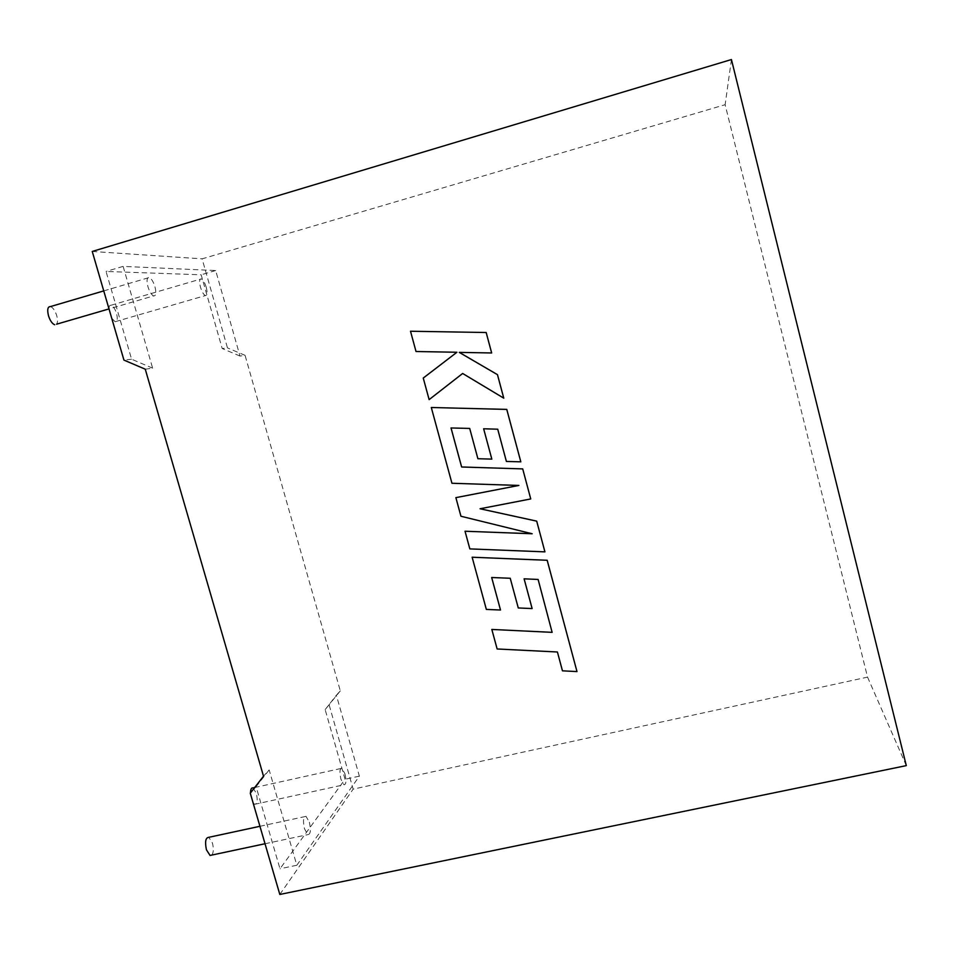 <?xml version="1.0" encoding="UTF-8"?>
<svg xmlns="http://www.w3.org/2000/svg" width="954" height="954" viewBox="0 0 954 954"><rect width="100%" height="100%" fill="white"/><g stroke="black" fill="none" stroke-linecap="round" stroke-linejoin="round"><path stroke-width="0.72" stroke-dasharray="4.77 3.58" d="M253.013 787.909L256.328 793.311C257.83 800.299 257.294 803.96 254.682 804.305L253.084 802.815M344.943 773.813C346.505 780.873 346.183 784.534 343.977 784.784L340.936 779.263C339.374 772.168 339.684 768.507 341.89 768.28L344.943 773.813M211.812 855.07C213.601 852.602 213.803 848.571 212.42 843.002L208.807 837.314M309.358 822.193C311.087 830.254 310.575 834.404 307.82 834.631L304.505 828.811C302.776 820.714 303.289 816.564 306.031 816.362L309.358 822.193M111.725 318.254L115.112 321.725C117.378 321.677 117.843 318.886 116.507 313.365C115.029 308.81 113.252 306.103 111.153 305.22C109.734 304.994 109.018 306.222 108.995 308.917L153.606 295.919C151.424 294.798 149.54 291.721 147.93 286.677C146.415 280.416 146.868 277.364 149.277 277.507C151.459 278.628 153.355 281.716 154.953 286.749C156.468 292.997 156.015 296.05 153.606 295.919M206.243 287.273C207.602 292.866 207.316 295.633 205.384 295.585C203.56 294.631 201.938 291.841 200.483 287.214C199.124 281.609 199.398 278.842 201.342 278.89C203.166 279.856 204.8 282.658 206.243 287.273M50.49 306.568C52.995 307.582 55.058 310.563 56.703 315.524C57.812 319.626 57.765 322.524 56.548 324.205M145.258 369.198L152.64 368.172L123.126 266.381L215.687 270.542L239.991 356.045L245.071 355.341L340.304 690.863L336.368 695.227L359.36 776.151L296.813 865.254L269.159 769.914L263.507 776.198M340.304 690.863L325.159 709.621L345.038 779.287L279.987 868.772L256.101 786.716L250.282 793.203M329.202 705.101L353.147 789.137L867.544 677.125L725.135 104.701L202.105 258.844L227.469 347.9L222.187 348.52L239.991 356.045M279.82 894.458L353.147 789.137M245.071 355.341L227.469 347.9M325.159 709.621L336.368 695.227M359.36 776.151L345.038 779.287M269.159 769.914L256.101 786.716M296.813 865.254L279.987 868.772M152.64 368.172L131.592 359.205L106.037 271.449L201.163 274.8L222.187 348.52M131.592 359.205L123.937 360.099M92.24 251.451L202.105 258.844M215.687 270.542L201.163 274.8M123.126 266.381L106.037 271.449M731.432 59.542L725.135 104.701M906.3 765.621L867.544 677.125M250.532 794.038L250.497 792.941M524.116 578.804L538.116 579.448L552.116 632.323M491.823 629.437L497.153 648.958L557.41 651.976L562.478 670.817L577.003 671.568M472.135 557.219L486.361 609.403L500.516 610.011M491.68 577.492L510.247 578.243L518.284 607.948L532.129 608.557M480.089 508.768L530.758 498.93M451.039 427.964L469.714 428.418L477.906 458.707L491.835 459.112M483.642 428.775L497.738 429.193L506.407 461.45L520.824 461.831M431.303 407.501L451.957 483.261L518.857 485.443M455.881 497.642L460.961 516.233L532.117 533.739M465.039 531.223L469.857 548.872L544.937 551.853M410.506 331.241L416.027 351.501L456.942 352.253L423.278 378.058L429.145 399.607M462.666 373.467L503.772 398.164M459.256 352.384L491.668 352.968M254.682 804.305L343.977 784.784M265.033 843.741L307.82 834.631M115.112 321.725L205.384 295.585M103.747 290.898L149.277 277.507M111.153 305.22L201.342 278.89M259.941 826.295L306.031 816.362M254.682 787.539L341.89 768.28"/><path stroke-width="1.43" d="M253.084 802.815L250.532 794.038M259.941 826.295L208.807 837.314C205.575 837.624 204.788 841.774 206.434 849.775L210.047 855.452L211.812 855.07M56.548 324.205L109.006 308.917L111.725 318.254M54.7 324.754C52.22 323.752 50.157 320.771 48.511 315.822C47.032 309.645 47.7 306.556 50.49 306.568L103.747 290.898M263.507 776.198L145.258 369.198L123.937 360.099L92.24 251.451L731.432 59.542L906.3 765.621L279.82 894.458L250.282 793.203L263.507 776.198M250.497 792.941C250.592 789.256 251.439 787.575 253.013 787.909L254.682 787.539M538.116 579.46L552.127 632.347L491.823 629.437L497.141 648.982L557.41 651.987L562.466 670.829L576.991 671.58L547.191 560.272L472.135 557.219L486.349 609.427L500.516 610.011L491.68 577.504L510.235 578.267L518.272 607.96L532.129 608.569L524.116 578.828L538.116 579.46M552.127 632.347L491.811 629.449M576.991 671.58L547.179 560.284L472.123 557.231M500.504 610.023L491.668 577.504M532.129 608.569L524.104 578.828M518.857 485.443L455.881 497.642L460.937 516.245L532.177 533.763L465.027 531.235L469.845 548.896L544.925 551.865L536.708 521.134L480.089 508.768M544.925 551.865L536.697 521.146L480.053 508.768L530.746 498.942L522.709 468.891L461.641 466.995L451.039 427.964M530.746 498.942L522.709 468.891M522.697 468.903L461.629 466.995L451.015 427.964L469.702 428.429L477.894 458.719L491.823 459.112L483.654 428.775M491.823 459.112L483.642 428.775L497.726 429.205L506.395 461.45L520.824 461.831L506.777 409.397L431.291 407.501L451.946 483.261L518.893 485.443L455.881 497.642M520.812 461.843L506.765 409.409L431.291 407.501M532.117 533.739L465.027 531.235M503.76 398.176L497.463 374.66L459.256 352.384L491.668 352.968L486.182 332.517L410.506 331.241L416.016 351.513L456.918 352.253L423.254 378.058L429.133 399.619L462.654 373.479L503.772 398.164L497.475 374.66L459.279 352.384M491.656 352.968L486.17 332.517L410.494 331.241M429.133 399.619L462.654 373.467M210.047 855.452L265.033 843.741"/></g></svg>
